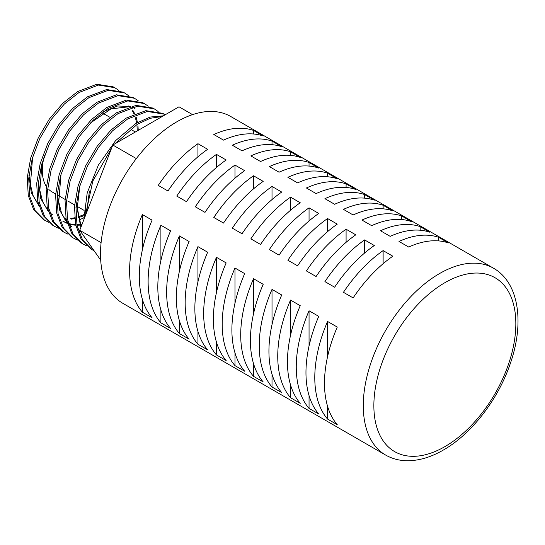 <?xml version="1.0" encoding="UTF-8"?>
<svg xmlns="http://www.w3.org/2000/svg" width="545" height="545" viewBox="0 0 545 545"><rect width="100%" height="100%" fill="white"/><g stroke="black" fill="none" stroke-linecap="round" stroke-linejoin="round"><path stroke-width="0.82" d="M114.709 87.656L113.183 86.839L96.86 84.257L77.656 91.574L62.838 103.237L49.316 119.13L38.273 137.919L30.69 158.023L27.25 177.745L28.258 195.464L33.681 209.709L43.11 219.288L44.574 220.2L35.146 210.615L29.709 196.343L28.708 178.583L32.169 158.833L39.751 138.737L50.794 119.955L64.324 104.061L79.148 92.391L98.366 85.068L114.709 87.656L118.633 90.313M124.58 92.95L123.061 92.132L106.657 89.537L87.357 96.887L72.465 108.598L58.88 124.56L47.797 143.41L40.18 163.582L36.706 183.413L37.714 201.241L43.157 215.568L52.627 225.194L54.091 226.1L44.629 216.488L39.172 202.168L38.157 184.333L41.638 164.467L49.275 144.241L60.386 125.357L73.977 109.409L88.849 97.705L108.169 90.347L124.58 92.95L128.518 95.613M134.452 98.243L132.932 97.426L116.453 94.816L97.058 102.201L82.111 113.953L68.472 129.955L57.32 148.914L49.643 169.216L46.155 189.163L47.177 207.066L52.647 221.44L62.144 231.094L63.615 232.007L54.098 222.333L48.628 207.945L47.613 190.048L51.094 170.129L58.751 149.821L69.91 130.848L83.576 114.797L98.55 103.019L117.958 95.634L134.452 98.243L138.382 100.9M144.323 103.536L142.804 102.719L126.242 100.096L106.759 107.508L91.723 119.335L77.996 135.446L66.797 154.501L59.105 174.884L55.604 194.885L56.626 212.85L62.123 227.292L71.668 237L73.132 237.906L63.581 228.198L58.083 213.729L57.062 195.716L60.584 175.674L68.302 155.277L79.502 136.25L93.215 120.152L108.251 108.332L127.748 100.914L144.323 103.536L148.26 106.193M154.194 108.83L152.675 108.012L136.025 105.376L116.453 112.822L101.356 124.696L87.582 140.855L76.334 159.958L68.595 180.429L65.059 200.546L66.074 218.627L71.599 233.151L81.191 242.9L82.656 243.813L73.071 234.064L67.546 219.567L66.51 201.493L70.039 181.369L77.778 160.864L89.046 141.707L102.848 125.52L117.952 113.646L137.551 106.186L154.194 108.83L158.139 111.487M165.053 114.859L163.296 113.728M164.072 114.123L162.553 113.305L145.835 110.655L126.154 118.136L110.989 130.051L97.146 146.305L85.824 165.53L78.044 186.111L74.508 206.323L75.544 224.465L81.082 239.017L90.708 248.806L92.18 249.712L82.533 239.909L76.988 225.31L75.966 207.148L79.522 186.942L87.289 166.382L98.604 147.164L112.461 130.895L127.653 118.953L147.334 111.473L164.072 114.123L165.203 114.77M163.371 115.826L150.175 117.052L135.855 123.449L115.52 140.719L98.393 165.081L87.214 192.855L83.821 219.764M115.118 143.689L137.347 124.267L150.209 118.306L162.274 116.46M83.78 217.755L78.916 220.139M48.812 222.34L44.574 220.2M58.329 228.246L54.091 226.1M67.846 234.146L63.615 232.007M77.37 240.052L73.132 237.906M86.887 245.959L82.656 243.813M94.162 250.836L92.18 249.712M85.272 216.018L92.814 181.09L111.739 147.818M392.822 256.204L383.121 250.605A107.869 62.28 120 0 0 343.445 292.311L353.14 297.911A107.869 62.28 -60 0 1 392.822 256.204M327.572 321.468A107.869 62.28 120 0 0 327.572 419.091L337.266 424.691A107.869 62.28 -60 0 1 337.266 327.068L327.572 321.468L327.572 356.682M374.306 245.516L364.605 239.916A107.869 62.28 120 0 0 324.922 281.615L334.623 287.215A107.869 62.28 -60 0 1 374.306 245.516M309.049 310.773A107.869 62.28 120 0 0 309.049 408.403L318.75 414.002A107.869 62.28 -60 0 1 318.75 316.373L309.049 310.773L309.049 345.986M355.79 234.827L346.089 229.22A107.869 62.28 120 0 0 306.406 270.926L316.107 276.526A107.869 62.28 -60 0 1 355.79 234.827M290.533 300.084A107.869 62.28 120 0 0 290.533 397.714L300.234 403.314A107.869 62.28 -60 0 1 300.234 305.684L290.533 300.084L290.533 335.298M337.266 224.131L327.572 218.531A107.869 62.28 120 0 0 287.889 260.238L297.59 265.837A107.869 62.28 -60 0 1 337.266 224.131M272.016 289.388A107.869 62.28 120 0 0 272.016 387.018L281.717 392.618A107.869 62.28 -60 0 1 281.717 294.988L272.016 289.388L272.016 324.602M318.75 213.442L309.049 207.843A107.869 62.28 120 0 0 269.373 249.542L279.067 255.142A107.869 62.28 -60 0 1 318.75 213.442M253.5 278.699A107.869 62.28 120 0 0 253.5 376.329L263.194 381.929A107.869 62.28 -60 0 1 263.194 284.299L253.5 278.699L253.5 313.913M300.234 202.747L290.533 197.147A107.869 62.28 120 0 0 250.85 238.853L260.551 244.453A107.869 62.28 -60 0 1 300.234 202.747M234.977 268.011A107.869 62.28 120 0 0 234.977 365.634L244.678 371.24A107.869 62.28 -60 0 1 244.678 273.61L234.977 268.011L234.977 303.224M281.717 192.058L272.016 186.458A107.869 62.28 120 0 0 232.334 228.164L242.034 233.764A107.869 62.28 -60 0 1 281.717 192.058M216.46 257.315A107.869 62.28 120 0 0 216.46 354.945L226.161 360.545A107.869 62.28 -60 0 1 226.161 262.915L216.46 257.315L216.46 292.529M263.194 181.369L253.5 175.769A107.869 62.28 120 0 0 213.817 217.469L223.518 223.069A107.869 62.28 -60 0 1 263.194 181.369M197.944 246.626A107.869 62.28 120 0 0 197.944 344.256L207.645 349.856A107.869 62.28 -60 0 1 207.645 252.226L197.944 246.626L197.944 281.84M244.678 170.674L234.977 165.074A107.869 62.28 120 0 0 195.301 206.78L204.995 212.38A107.869 62.28 -60 0 1 244.678 170.674M179.428 235.937A107.869 62.28 120 0 0 179.428 333.56L189.122 339.16A107.869 62.28 -60 0 1 189.122 241.537L179.428 235.937L179.428 271.151M226.161 159.985L216.46 154.385A107.869 62.28 120 0 0 176.778 196.084L186.479 201.684A107.869 62.28 -60 0 1 226.161 159.985M160.904 225.242A107.869 62.28 120 0 0 160.904 322.872L170.605 328.472A107.869 62.28 -60 0 1 170.605 230.842L160.904 225.242L160.904 260.456M207.645 149.296L197.944 143.696A107.869 62.28 120 0 0 158.261 185.395L167.962 190.995A107.869 62.28 -60 0 1 207.645 149.296M142.388 214.553A107.869 62.28 120 0 0 142.388 312.183L152.089 317.783A107.869 62.28 -60 0 1 152.089 220.153L142.388 214.553L142.388 249.767M176.778 121.835A107.869 62.28 120 0 0 106.309 216.89A107.869 62.28 120 0 0 122.843 303.327L385.622 455.048A107.869 62.28 -60 0 1 369.088 368.604A107.869 62.28 -60 0 1 439.563 273.549A107.869 62.28 -60 0 1 493.498 268.201L230.712 116.487A107.869 62.28 120 0 0 176.778 121.835M263.194 136.012A107.869 62.28 120 0 0 223.518 140.126L213.817 134.526A107.869 62.28 -60 0 1 253.5 130.412L263.194 136.012M281.717 146.7A107.869 62.28 120 0 0 242.034 150.822L232.334 145.222A107.869 62.28 -60 0 1 272.016 141.101L281.717 146.7M300.234 157.396A107.869 62.28 120 0 0 260.551 161.511L250.85 155.911A107.869 62.28 -60 0 1 290.533 151.796L300.234 157.396M318.75 168.085A107.869 62.28 120 0 0 279.067 172.2L269.373 166.6A107.869 62.28 -60 0 1 309.049 162.485L318.75 168.085M337.266 178.78A107.869 62.28 120 0 0 297.59 182.895L287.889 177.295A107.869 62.28 -60 0 1 327.572 173.174L337.266 178.78M355.79 189.469A107.869 62.28 120 0 0 316.107 193.584L306.406 187.984A107.869 62.28 -60 0 1 346.089 183.869L355.79 189.469M374.306 200.158A107.869 62.28 120 0 0 334.623 204.28L324.922 198.68A107.869 62.28 -60 0 1 364.605 194.558L374.306 200.158M392.822 210.854A107.869 62.28 120 0 0 353.14 214.968L343.445 209.369A107.869 62.28 -60 0 1 383.121 205.254L392.822 210.854M411.339 221.542A107.869 62.28 120 0 0 371.663 225.657L361.962 220.057A107.869 62.28 -60 0 1 401.645 215.943L411.339 221.542M429.862 232.231A107.869 62.28 120 0 0 390.179 236.353L380.478 230.753A107.869 62.28 -60 0 1 420.161 226.631L429.862 232.231M448.378 242.927A107.869 62.28 120 0 0 408.695 247.042L398.994 241.442A107.869 62.28 -60 0 1 438.677 237.327L448.378 242.927M100.696 260.128L79.734 230.303L112.822 145.011L179.005 106.8L192.562 114.627M79.734 230.303L101.098 242.634M112.822 145.011L136.332 158.581M55.665 193.986L51.986 191.86A46.768 26.998 -60 0 1 48.859 189.49M46.373 186.458A46.768 26.998 -60 0 1 44.431 155.734M32.598 157.328L30.397 184.673L33.231 195.955L38.552 204.791M42.06 162.975L39.846 190.423L42.687 201.759L48.021 210.636M64.576 219.158L66.211 219.281M71.041 219.151L74.672 218.613M78.344 217.707L83.801 215.745M138.253 130.33L137.96 125.752M137.483 122.489L136.243 117.536M134.738 113.735L133.048 110.696M129.833 106.718L129.22 106.132M63.281 221.44L67.273 223.436M68.609 223.913L73.452 224.99M74.086 225.071L75.694 225.194M76.974 225.235L79.836 225.146M80.551 225.085L81.811 224.942M134.996 108.516L132.21 107.283M130.085 106.643L110.996 108.871L90.259 123.143M61.04 174.073L58.744 201.854L61.585 213.347L66.96 222.333M79.924 185.525L77.24 207.965L81.185 226.563M89.414 191.077L86.662 212.434M28.974 175.401L31.297 192.753L38.736 205.438M38.422 181.158L40.752 198.557L48.205 211.283M49.847 212.802L52.756 214.914M64.221 218.593L66.088 218.688M70.768 218.45L74.59 217.789M78.173 216.828L83.828 214.669M137.224 130.923L137.013 126.208M136.618 122.993L135.439 117.747M134.077 114.014L132.36 110.703M129.451 106.834L128.62 105.989M62.784 221.127L67.192 223.15M68.507 223.566L73.085 224.445M73.732 224.506L75.571 224.608M76.852 224.615L79.55 224.458M80.272 224.383L82.132 224.118M133.961 107.965L132.435 107.222M130.548 106.513L117.652 105.975L103.08 111.793M57.327 192.617L59.657 210.159L67.151 223.007M68.799 224.54L71.763 226.706M76.232 204.021L80.871 227.367M85.681 209.805L85.763 214.75M383.121 263.712L383.121 250.605M327.572 419.091L327.572 406.284M438.677 240.91L438.677 237.327M420.161 230.215L420.161 226.631M401.645 219.526L401.645 215.943M383.121 208.837L383.121 205.254M364.605 198.142L364.605 194.558M346.089 187.453L346.089 183.869M327.572 176.757L327.572 173.174M309.049 166.068L309.049 162.485M290.533 155.38L290.533 151.796M272.016 144.684L272.016 141.101M253.5 133.995L253.5 130.412M364.605 253.023L364.605 239.916M309.049 408.403L309.049 395.588M346.089 242.334L346.089 229.22M290.533 397.714L290.533 384.899M327.572 231.639L327.572 218.531M272.016 387.018L272.016 374.204M309.049 220.95L309.049 207.843M253.5 376.329L253.5 363.515M290.533 210.261L290.533 197.147M234.977 365.634L234.977 352.826M272.016 199.565L272.016 186.458M216.46 354.945L216.46 342.131M253.5 188.877L253.5 175.769M197.944 344.256L197.944 331.442M234.977 178.188L234.977 165.074M179.428 333.56L179.428 320.753M216.46 167.492L216.46 154.385M160.904 322.872L160.904 310.057M197.944 156.803L197.944 143.696M142.388 312.183L142.388 299.368M444.849 282.712A100.389 57.961 120 0 0 373.863 405.664A100.389 57.961 120 0 0 444.849 446.648A100.389 57.961 120 0 0 515.836 323.696A100.389 57.961 120 0 0 444.849 282.712M135.364 131.999L131.147 129.567M109.913 117.304L101.895 112.672M385.622 455.048C392.059 458.72 399.185 460.62 406.992 460.743C418.771 460.818 430.877 457.262 443.303 450.075C471.534 434.058 498.198 399.437 510.27 363.644C524.576 323.001 519.099 282.698 493.498 268.201M84.087 210.39L77.213 206.426M74.611 204.927L67.764 200.969M65.141 199.456L58.315 195.519"/></g></svg>

